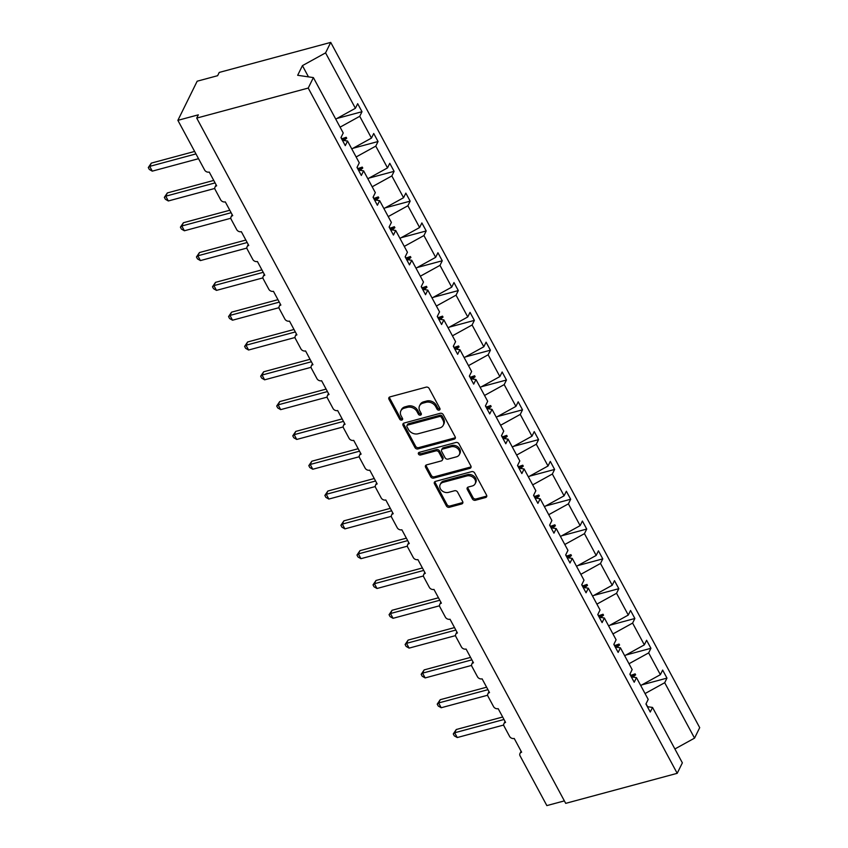 <?xml version="1.0" encoding="UTF-8"?>
<svg xmlns="http://www.w3.org/2000/svg" width="848" height="848" viewBox="0 0 848 848"><rect width="100%" height="100%" fill="white"/><g stroke="black" fill="none" stroke-linecap="round" stroke-linejoin="round"><path stroke-width="1.27" d="M439.179 410.103A1.632 1.293 -153.8 0 0 439.879 408.418L429.152 388.479A2.332 1.844 -153.8 0 0 426.131 387.154L389.985 396.885A2.332 1.844 -153.8 0 0 388.988 399.302L399.715 419.23A1.632 1.293 -153.8 0 0 402.524 418.477L401.136 415.891A7.473 5.915 -153.8 0 1 400.86 410.856A7.473 5.915 -153.8 0 1 404.337 408.164L407.347 407.347A7.473 5.915 -153.8 0 1 417.004 411.619L418.393 414.206A1.632 1.293 -153.8 0 0 421.202 413.442L419.813 410.867A7.473 5.915 -153.8 0 1 419.537 405.832A7.473 5.915 -153.8 0 1 423.004 403.129L426.025 402.323A7.473 5.915 -153.8 0 1 435.681 406.595L437.07 409.171A1.632 1.293 -153.8 0 0 439.179 410.103M419.537 405.832L420.184 404.528A7.473 5.915 -153.8 0 1 423.65 401.825L426.661 401.019A7.473 5.915 -153.8 0 1 436.317 405.291L437.706 407.867A1.632 1.293 -153.8 0 0 440.006 408.736M389.391 397.161A2.332 1.844 -153.8 0 0 389.624 397.998L400.362 417.926A1.632 1.293 -153.8 0 0 402.652 418.795M400.86 410.856L401.507 409.552A7.473 5.915 -153.8 0 1 404.973 406.86L407.983 406.044A7.473 5.915 -153.8 0 1 417.64 410.315L419.029 412.891A1.632 1.293 -153.8 0 0 421.329 413.771M472.41 498.931A2.332 1.844 -153.8 0 0 475.421 500.267L485.565 497.532A2.332 1.844 -153.8 0 0 486.561 495.115L474.647 472.983A2.332 1.844 -153.8 0 0 471.626 471.647L435.48 481.388A2.332 1.844 -153.8 0 0 434.483 483.805L446.398 505.938A2.332 1.844 -153.8 0 0 449.419 507.274L461.672 503.966A2.332 1.844 -153.8 0 0 462.669 501.55L457.57 492.084A2.332 1.844 -153.8 0 0 454.549 490.748L448.475 492.381A6.243 4.94 -153.8 0 1 441.723 490.515A6.243 4.94 -153.8 0 1 440.165 484.6A6.243 4.94 -153.8 0 1 443.069 482.342L466.866 475.94A6.243 4.94 -153.8 0 1 473.619 477.806A6.243 4.94 -153.8 0 1 475.166 483.72A6.243 4.94 -153.8 0 1 472.272 485.978L468.308 487.038A2.332 1.844 -153.8 0 0 467.301 489.455L472.41 498.931L473.046 497.628A2.332 1.844 -153.8 0 0 476.067 498.963L486.211 496.228A2.332 1.844 -153.8 0 0 486.805 495.953M308.227 88.065L677.202 773.323L682.364 762.85L652.525 707.433L650.257 712.034L645.932 704.01L648.201 699.409L636.466 677.626L634.209 682.227L629.884 674.192L632.152 669.602L620.418 647.808L618.15 652.409L613.835 644.385L616.093 639.784L604.37 618.001L602.101 622.602L597.776 614.577L600.045 609.977L588.321 588.194L586.053 592.794L581.728 584.77L583.996 580.17L572.262 558.387L570.004 562.977L565.68 554.952L567.948 550.352L556.214 528.569L553.945 533.169L549.631 525.145L551.889 520.545L540.165 498.762L537.897 503.362L533.572 495.338L535.841 490.738L524.117 468.955L521.849 473.555L517.524 465.52L519.792 460.93L508.058 439.137L505.79 443.737L501.475 435.713L503.744 431.113L492.01 409.33L489.741 413.93L485.427 405.906L487.685 401.305L475.961 379.522L473.693 384.123L469.368 376.099L471.636 371.498L459.913 349.715L457.644 354.305L453.32 346.281L455.588 341.68L443.854 319.897L441.585 324.498L437.271 316.474L439.54 311.873L427.805 290.09L425.537 294.691L421.212 286.666L423.481 282.066L411.757 260.283L409.489 264.883L405.164 256.849L407.432 252.248L395.698 230.465L393.44 235.066L389.115 227.041L391.384 222.441L379.65 200.658L377.381 205.258L373.067 197.234L375.325 192.634L363.601 170.851L361.333 175.451L357.008 167.416L359.276 162.827L347.553 141.033L345.284 145.633L340.96 137.609L343.228 133.009L313.389 77.592L308.227 88.065L196.725 118.095L198.337 114.83L177.879 120.342L204.633 170.024A3.572 2.82 -153.8 0 0 209.244 172.07L216.653 185.829A3.572 2.82 26.2 0 0 215 187.111A3.572 2.82 26.2 0 0 215.127 189.517L220.681 199.842A3.572 2.82 -153.8 0 0 225.292 201.877L232.702 215.636A3.572 2.82 26.2 0 0 231.048 216.929A3.572 2.82 26.2 0 0 231.175 219.335L236.73 229.649A3.572 2.82 -153.8 0 0 241.341 231.684L248.75 245.443A3.572 2.82 26.2 0 0 247.097 246.736A3.572 2.82 26.2 0 0 247.224 249.142L252.789 259.456A3.572 2.82 -153.8 0 0 257.4 261.502L264.809 275.261A3.572 2.82 26.2 0 0 263.145 276.543A3.572 2.82 26.2 0 0 263.283 278.95L268.837 289.274A3.572 2.82 -153.8 0 0 273.448 291.309L280.858 305.068A3.572 2.82 26.2 0 0 279.204 306.361A3.572 2.82 26.2 0 0 279.331 308.757L284.886 319.081A3.572 2.82 -153.8 0 0 289.497 321.116L296.906 334.875A3.572 2.82 26.2 0 0 295.252 336.168A3.572 2.82 26.2 0 0 295.38 338.575L300.934 348.888A3.572 2.82 -153.8 0 0 305.556 350.934L312.954 364.693A3.572 2.82 26.2 0 0 311.301 365.976A3.572 2.82 26.2 0 0 311.439 368.382L316.993 378.706A3.572 2.82 -153.8 0 0 321.604 380.741L329.013 394.5A3.572 2.82 26.2 0 0 327.349 395.793A3.572 2.82 26.2 0 0 327.487 398.189L333.041 408.513A3.572 2.82 -153.8 0 0 337.652 410.549L345.062 424.307A3.572 2.82 26.2 0 0 343.408 425.601A3.572 2.82 26.2 0 0 343.535 428.007L349.09 438.321A3.572 2.82 -153.8 0 0 353.701 440.366L361.11 454.125A3.572 2.82 26.2 0 0 359.457 455.408A3.572 2.82 26.2 0 0 359.584 457.814L365.138 468.128A3.572 2.82 -153.8 0 0 369.76 470.174L377.159 483.932A3.572 2.82 26.2 0 0 375.505 485.215A3.572 2.82 26.2 0 0 375.643 487.621L381.197 497.946A3.572 2.82 -153.8 0 0 385.808 499.981L393.218 513.74A3.572 2.82 26.2 0 0 391.553 515.033A3.572 2.82 26.2 0 0 391.691 517.428L397.246 527.753A3.572 2.82 -153.8 0 0 401.857 529.788L409.266 543.547A3.572 2.82 26.2 0 0 407.612 544.84A3.572 2.82 26.2 0 0 407.74 547.246L413.294 557.56A3.572 2.82 -153.8 0 0 417.905 559.606L425.314 573.365A3.572 2.82 26.2 0 0 423.661 574.647A3.572 2.82 26.2 0 0 423.788 577.053L429.353 587.378A3.572 2.82 -153.8 0 0 433.964 589.413L441.373 603.172A3.572 2.82 26.2 0 0 439.709 604.465A3.572 2.82 26.2 0 0 439.847 606.861L445.401 617.185A3.572 2.82 -153.8 0 0 450.012 619.22L457.422 632.979A3.572 2.82 26.2 0 0 455.758 634.272A3.572 2.82 26.2 0 0 455.895 636.678L461.45 646.992A3.572 2.82 -153.8 0 0 466.061 649.038L473.47 662.797A3.572 2.82 26.2 0 0 471.817 664.079A3.572 2.82 26.2 0 0 471.944 666.486L477.498 676.799A3.572 2.82 -153.8 0 0 482.109 678.845L489.519 692.604A3.572 2.82 26.2 0 0 487.865 693.887A3.572 2.82 26.2 0 0 487.992 696.293L493.557 706.617A3.572 2.82 -153.8 0 0 498.168 708.652L505.578 722.411A3.572 2.82 26.2 0 0 503.913 723.704A3.572 2.82 26.2 0 0 504.051 726.111L509.606 736.424A3.572 2.82 -153.8 0 0 514.217 738.46L521.626 752.218A3.572 2.82 26.2 0 0 519.972 753.512A3.572 2.82 26.2 0 0 520.1 755.918L546.854 805.6L564.376 800.883M677.202 773.323L565.701 803.353L196.725 118.095M454.157 439.2A2.332 1.844 -153.8 0 0 455.153 436.784L443.239 414.651A2.332 1.844 -153.8 0 0 440.218 413.315L404.072 423.046A2.332 1.844 -153.8 0 0 403.076 425.463L414.99 447.596A2.332 1.844 -153.8 0 0 418.011 448.931L454.157 439.2L454.793 437.897A2.332 1.844 -153.8 0 0 455.387 437.621M458.938 443.822L470.863 465.955A2.332 1.844 -153.8 0 1 469.856 468.372L433.71 478.102A2.332 1.844 -153.8 0 1 430.699 476.767L425.59 467.29A2.332 1.844 -153.8 0 1 426.597 464.874L441.257 460.93A2.332 1.844 -153.8 0 0 442.253 458.514L438.872 452.228A2.332 1.844 -153.8 0 0 435.851 450.892L420.587 455.005A1.632 1.293 -153.8 0 1 419.177 452.376L455.927 442.486A2.332 1.844 -153.8 0 1 458.938 443.822M641.957 684.845L666.973 678.114L662.648 670.079L660.38 674.679L648.656 652.896L628.993 663.74M640.728 685.523L660.38 674.679M625.909 655.038L650.925 648.296L646.6 640.272L644.332 644.872L632.608 623.089L612.945 633.933M624.679 655.716L644.332 644.872M609.86 625.23L634.866 618.489L630.552 610.465L628.283 615.065L616.549 593.282L596.897 604.126M608.62 625.909L628.283 615.065M593.812 595.413L618.817 588.682L614.493 580.657L612.235 585.247L600.501 563.464L580.848 574.308M592.572 596.102L612.235 585.247M577.753 565.605L602.769 558.864L598.444 550.84L596.176 555.44L584.452 533.657L564.789 544.501M576.523 566.284L596.176 555.44M561.705 535.798L586.721 529.057L582.396 521.032L580.127 525.633L568.404 503.85L548.741 514.694M560.475 536.477L580.127 525.633M545.656 505.98L570.662 499.249L566.347 491.225L564.079 495.826L552.345 474.032L532.692 484.876M544.416 506.669L564.079 495.826M529.597 476.173L554.613 469.442L550.288 461.407L548.031 466.008L536.296 444.225L516.633 455.069M528.368 476.852L548.031 466.008M513.549 446.366L538.565 439.624L534.24 431.6L531.972 436.201L520.248 414.418L500.585 425.261M512.319 447.044L531.972 436.201M497.5 416.548L522.516 409.817L518.192 401.793L515.923 406.393L504.189 384.61L484.537 395.454M496.271 417.237L515.923 406.393M481.452 386.741L506.457 380.01L502.143 371.986L499.875 376.576L488.141 354.793L468.488 365.636M480.212 387.419L499.875 376.576M465.393 356.934L490.409 350.192L486.084 342.168L483.826 346.768L472.092 324.985L452.429 335.829M464.163 357.612L483.826 346.768M449.345 327.127L474.361 320.385L470.036 312.361L467.767 316.961L456.044 295.178L436.381 306.022M448.115 327.805L467.767 316.961M433.296 297.309L458.302 290.578L453.987 282.554L451.719 287.154L439.985 265.36L420.332 276.204M432.056 297.998L451.719 287.154M417.248 267.502L442.253 260.771L437.939 252.736L435.671 257.336L423.936 235.553L404.284 246.397M416.008 268.18L435.671 257.336M401.189 237.694L426.205 230.953L421.88 222.929L419.612 227.529L407.888 205.746L388.225 216.59M399.959 238.373L419.612 227.529M385.14 207.877L410.156 201.146L405.832 193.121L403.563 197.722L391.84 175.939L372.177 186.783M383.911 208.566L403.563 197.722M369.092 178.069L394.097 171.338L389.783 163.304L387.515 167.904L375.781 146.121L356.128 156.965M367.852 178.748L387.515 167.904M353.044 148.262L378.049 141.521L373.724 133.496L371.466 138.097L359.732 116.314L362.001 111.713L357.676 103.689L355.407 108.29L325.568 52.873L330.731 42.4L219.229 72.43L217.629 75.695L197.171 81.207L177.879 120.342M351.803 148.941L371.466 138.097M335.755 119.133L355.407 108.29M645.052 693.558L664.705 682.714L666.973 678.114M652.525 707.433L647.374 706.681M650.925 648.296L648.656 652.896M636.466 677.626L631.325 676.874M634.866 618.489L632.608 623.089M620.418 647.808L615.266 647.056M618.817 588.682L616.549 593.282M604.37 618.001L599.218 617.249M602.769 558.864L600.501 563.464M588.321 588.194L583.17 587.441M586.721 529.057L584.452 533.657M572.262 558.387L567.121 557.634M570.662 499.249L568.404 503.85M556.214 528.569L551.062 527.816M554.613 469.442L552.345 474.032M540.165 498.762L535.014 498.009M538.565 439.624L536.296 444.225M524.117 468.955L518.965 468.202M522.516 409.817L520.248 414.418M508.058 439.137L502.917 438.384M506.457 380.01L504.189 384.61M492.01 409.33L486.858 408.577M490.409 350.192L488.141 354.793M475.961 379.522L470.81 378.77M474.361 320.385L472.092 324.985M459.913 349.715L454.761 348.952M458.302 290.578L456.044 295.178M443.854 319.897L438.713 319.145M442.253 260.771L439.985 265.36M427.805 290.09L422.654 289.338M426.205 230.953L423.936 235.553M411.757 260.283L406.605 259.53M410.156 201.146L407.888 205.746M395.698 230.465L390.557 229.713M394.097 171.338L391.84 175.939M379.65 200.658L374.498 199.905M378.049 141.521L375.781 146.121M363.601 170.851L358.45 170.098M674.891 748.975L694.544 738.131L664.705 682.714M694.544 738.131L699.706 727.658L330.731 42.4M632.809 677.086L635.64 674.828L635.12 673.874L630.742 675.39L629.99 673.99M616.761 647.278L619.581 645.021L619.072 644.067L614.683 645.572L613.931 644.173M600.713 617.471L603.532 615.203L603.023 614.249L598.635 615.765L597.882 614.365M584.654 587.653L587.484 585.396L586.964 584.442L582.587 585.957L581.834 584.558M568.605 557.846L571.435 555.588L570.916 554.634L566.538 556.15L565.786 554.751M552.557 528.039L555.376 525.771L554.868 524.817L550.479 526.332L549.727 524.933M536.498 498.221L539.328 495.963L538.819 495.009L534.431 496.525L533.678 495.126M520.449 468.414L523.28 466.156L522.76 465.202L518.382 466.718L517.63 465.319M504.401 438.607L507.231 436.349L506.712 435.384L502.334 436.9L501.581 435.501M488.353 408.8L491.172 406.531L490.663 405.577L486.275 407.093L485.522 405.694M472.294 378.982L475.124 376.724L474.615 375.77L470.227 377.286L469.474 375.887M456.245 349.175L459.075 346.917L458.556 345.963L454.178 347.479L453.426 346.079M440.197 319.367L443.027 317.099L442.508 316.145L438.13 317.661L437.367 316.262M424.148 289.55L426.968 287.292L426.459 286.338L422.071 287.854L421.318 286.454M408.089 259.742L410.92 257.485L410.4 256.531L406.022 258.046L405.27 256.647M392.041 229.935L394.871 227.677L394.352 226.713L389.974 228.229L389.221 226.829M375.993 200.128L378.812 197.86L378.303 196.906L373.915 198.421L373.162 197.022M359.944 170.31L362.764 168.052L362.255 167.098L357.867 168.614L357.114 167.215M347.553 141.033L342.401 140.28M343.885 140.503L346.715 138.245L346.196 137.291L341.818 138.796L341.066 137.397M340.08 127.158L359.732 116.314M336.985 118.455L362.001 111.713M313.389 77.592L297.669 75.292L302.429 65.635L325.568 52.873M308.471 76.871L302.429 65.635M647.607 706.713L646.038 703.798M341.988 139.517L346.715 138.245M358.036 169.324L362.764 168.052M374.085 199.132L378.812 197.86M390.144 228.949L394.871 227.677M406.192 258.757L410.92 257.485M422.24 288.564L426.968 287.292M438.289 318.382L443.027 317.099M454.348 348.189L459.075 346.917M470.396 377.996L475.124 376.724M486.445 407.803L491.172 406.531M502.504 437.621L507.231 436.349M518.552 467.428L523.28 466.156M534.6 497.235L539.328 495.963M550.649 527.053L555.376 525.771M566.708 556.86L571.435 555.588M582.756 586.668L587.484 585.396M598.805 616.475L603.532 615.203M614.853 646.293L619.581 645.021M630.912 676.1L635.64 674.828M403.478 423.322A2.332 1.844 -153.8 0 0 403.712 424.159L415.637 446.292A2.332 1.844 -153.8 0 0 418.647 447.627L454.793 437.897M441.532 417.47A1.632 1.293 -153.8 0 0 439.423 416.538L407.697 425.081A1.632 1.293 -153.8 0 0 406.998 426.777L408.46 429.491A7.473 5.915 -153.8 0 0 418.117 433.763L439.805 427.922A7.473 5.915 -153.8 0 0 443.271 425.219A7.473 5.915 -153.8 0 0 442.995 420.195L441.532 417.47L442.179 416.167A1.632 1.293 -153.8 0 0 440.07 415.234L439.423 416.538M406.934 425.675L407.581 424.371A1.632 1.293 -153.8 0 1 408.333 423.777L440.07 415.234M443.271 425.219L443.917 423.915A7.473 5.915 -153.8 0 0 443.642 418.891L442.995 420.195M442.179 416.167L443.642 418.891M426.003 465.149A2.332 1.844 -153.8 0 0 426.237 465.987L431.335 475.463A2.332 1.844 -153.8 0 0 434.356 476.799L470.502 467.057A2.332 1.844 -153.8 0 0 471.096 466.792M442.338 460.082L442.985 458.779A2.332 1.844 -153.8 0 0 442.889 457.21L439.508 450.924A2.332 1.844 -153.8 0 0 436.497 449.588L421.233 453.701L420.587 455.005M418.986 452.44A1.632 1.293 -153.8 0 0 421.233 453.701M456.468 456.828A6.243 4.94 -153.8 0 0 459.362 454.581A6.243 4.94 -153.8 0 0 457.814 448.666A6.243 4.94 -153.8 0 0 451.062 446.801L442.677 449.058A2.332 1.844 -153.8 0 0 441.681 451.475L445.062 457.761A2.332 1.844 -153.8 0 0 448.083 459.097L456.468 456.828M459.362 454.581L460.008 453.267A6.243 4.94 -153.8 0 0 458.45 447.362A6.243 4.94 -153.8 0 0 451.708 445.497L451.062 446.801M441.596 449.896L442.232 448.592A2.332 1.844 -153.8 0 1 443.324 447.755L451.708 445.497M467.714 487.314A2.332 1.844 -153.8 0 0 467.948 488.151L473.046 497.628M475.166 483.72L475.813 482.417A6.243 4.94 -153.8 0 0 474.255 476.502A6.243 4.94 -153.8 0 0 467.513 474.636L466.866 475.94M440.165 484.6L440.812 483.296A6.243 4.94 -153.8 0 1 443.716 481.039L467.513 474.636M434.886 481.664A2.332 1.844 -153.8 0 0 435.13 482.501L447.044 504.634A2.332 1.844 -153.8 0 0 450.065 505.97L462.308 502.663A2.332 1.844 -153.8 0 0 462.902 502.387M194.627 151.442L151.304 163.113L149.704 166.378L152.269 171.148L198.527 158.693M152.269 171.148L149.322 169.452L148.294 167.544L149.704 166.378L195.952 153.912M148.294 167.544L151.304 163.113M213.749 180.423L167.363 192.92L165.752 196.185L168.328 200.965L214.777 188.447M168.328 200.965L165.371 199.259L164.342 197.351L165.752 196.185L215.074 182.903M164.342 197.351L167.363 192.92M229.797 210.24L183.412 222.727L181.801 225.992L184.376 230.773L230.826 218.254M184.376 230.773L181.43 229.077L180.401 227.169L181.801 225.992L231.122 212.71M180.401 227.169L183.412 222.727M245.846 240.048L199.46 252.545L197.849 255.799L200.425 260.58L246.885 248.072M200.425 260.58L197.478 258.884L196.45 256.976L197.849 255.799L247.181 242.517M196.45 256.976L199.46 252.545M261.894 269.855L215.509 282.352L213.908 285.617L216.473 290.387L262.933 277.879M216.473 290.387L213.526 288.691L212.498 286.783L213.908 285.617L263.23 272.325M212.498 286.783L215.509 282.352M277.953 299.673L231.568 312.159L229.956 315.424L232.532 320.205L278.981 307.686M232.532 320.205L229.575 318.509L228.547 316.59L229.956 315.424L279.278 302.142M228.547 316.59L231.568 312.159M294.002 329.48L247.616 341.977L246.005 345.231L248.581 350.012L295.03 337.504M248.581 350.012L245.634 348.316L244.606 346.408L246.005 345.231L295.327 331.95M244.606 346.408L247.616 341.977M310.05 359.287L263.664 371.784L262.064 375.049L264.629 379.819L311.089 367.311M264.629 379.819L261.682 378.123L260.654 376.215L262.064 375.049L311.386 361.757M260.654 376.215L263.664 371.784M326.098 389.105L279.713 401.592L278.112 404.856L280.677 409.637L327.137 397.118M280.677 409.637L277.731 407.93L276.702 406.022L278.112 404.856L327.434 391.575M276.702 406.022L279.713 401.592M342.157 418.912L295.772 431.399L294.161 434.664L296.736 439.444L343.186 426.936M296.736 439.444L293.779 437.748L292.761 435.84L294.161 434.664L343.482 421.382M292.761 435.84L295.772 431.399M358.206 448.719L311.82 461.217L310.209 464.471L312.785 469.251L359.234 456.743M312.785 469.251L309.838 467.555L308.81 465.647L310.209 464.471L359.531 451.189M308.81 465.647L311.82 461.217M374.254 478.526L327.869 491.024L326.268 494.289L328.833 499.059L375.293 486.551M328.833 499.059L325.886 497.363L324.858 495.455L326.268 494.289L375.59 481.007M324.858 495.455L327.869 491.024M390.303 508.344L343.917 520.831L342.316 524.096L344.892 528.876L391.341 516.358M344.892 528.876L341.935 527.18L340.907 525.272L342.316 524.096L391.638 510.814M340.907 525.272L343.917 520.831M406.362 538.151L359.976 550.649L358.365 553.903L360.941 558.684L407.39 546.176M360.941 558.684L357.994 556.988L356.966 555.08L358.365 553.903L407.687 540.621M356.966 555.08L359.976 550.649M422.41 567.959L376.024 580.456L374.413 583.721L376.989 588.491L423.449 575.983M376.989 588.491L374.042 586.795L373.014 584.887L374.413 583.721L423.735 570.428M373.014 584.887L376.024 580.456M438.458 597.776L392.073 610.263L390.472 613.528L393.037 618.309L439.497 605.79M393.037 618.309L390.091 616.613L389.062 614.694L390.472 613.528L439.794 600.246M389.062 614.694L392.073 610.263M454.517 627.584L408.132 640.081L406.521 643.335L409.096 648.116L455.546 635.608M409.096 648.116L406.139 646.42L405.111 644.512L406.521 643.335L455.842 630.053M405.111 644.512L408.132 640.081M470.566 657.391L424.18 669.888L422.569 673.153L425.145 677.923L471.594 665.415M425.145 677.923L422.198 676.227L421.17 674.319L422.569 673.153L471.891 659.861M421.17 674.319L424.18 669.888M486.614 687.198L440.229 699.695L438.617 702.96L441.193 707.741L487.653 695.222M441.193 707.741L438.246 706.034L437.218 704.126L438.617 702.96L487.95 689.678M437.218 704.126L440.229 699.695M502.663 717.016L456.277 729.503L454.676 732.767L457.242 737.548L503.701 725.029M457.242 737.548L454.295 735.852L453.267 733.944L454.676 732.767L503.998 719.486M453.267 733.944L456.277 729.503M436.317 405.291L435.681 406.595M426.661 401.019L426.025 402.323M423.65 401.825L423.004 403.129M419.029 412.891L418.393 414.206M417.64 410.315L417.004 411.619M407.983 406.044L407.347 407.347M404.973 406.86L404.337 408.164M400.362 417.926L399.715 419.23M389.624 397.998L388.988 399.302M437.706 407.867L437.07 409.171M418.647 447.627L418.011 448.931M415.637 446.292L414.99 447.596M403.712 424.159L403.076 425.463M408.333 423.777L407.697 425.081M470.502 467.057L469.856 468.372M434.356 476.799L433.71 478.102M431.335 475.463L430.699 476.767M426.237 465.987L425.59 467.29M442.889 457.21L442.253 458.514M439.508 450.924L438.872 452.228M436.497 449.588L435.851 450.892M443.324 447.755L442.677 449.058M467.948 488.151L467.301 489.455M443.716 481.039L443.069 482.342M462.308 502.663L461.672 503.966M450.065 505.97L449.419 507.274M447.044 504.634L446.398 505.938M435.13 482.501L434.483 483.805M486.211 496.228L485.565 497.532M476.067 498.963L475.421 500.267M216.113 184.832L215 187.111M232.172 214.65L231.048 216.929M248.22 244.457L247.097 246.736M264.269 274.264L263.145 276.543M280.328 304.082L279.204 306.361M296.376 333.889L295.252 336.168M312.424 363.697L311.301 365.976M328.473 393.504L327.349 395.793M344.532 423.322L343.408 425.601M360.58 453.129L359.457 455.408M376.629 482.936L375.505 485.215M392.677 512.754L391.553 515.033M408.736 542.561L407.612 544.84M424.784 572.368L423.661 574.647M440.833 602.186L439.709 604.465M456.881 631.993L455.758 634.272M472.94 661.8L471.817 664.079M488.989 691.608L487.865 693.887M505.037 721.425L503.913 723.704M521.096 751.233L519.972 753.512"/></g></svg>
